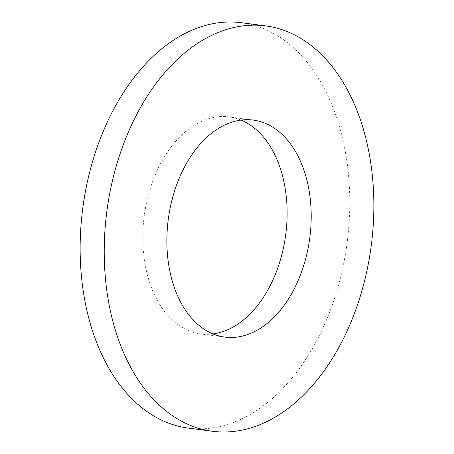 <?xml version="1.0" encoding="UTF-8"?>
<svg xmlns="http://www.w3.org/2000/svg" width="454" height="454" viewBox="0 0 454 454"><rect width="100%" height="100%" fill="white"/><g stroke="black" fill="none" stroke-linecap="round" stroke-linejoin="round"><path stroke-width="0.34" stroke-dasharray="2.27 1.7" d="M241.029 120.083A109.431 71.352 97.5 0 0 229.191 116.916A109.431 71.352 97.5 0 0 149.077 192.485A109.431 71.352 97.5 0 0 171.72 319.423A109.431 71.352 97.5 0 0 200.719 333.923A109.431 71.352 97.5 0 0 212.971 333.917M188.365 428.105A204.419 133.294 97.5 0 0 338.026 286.945A204.419 133.294 97.5 0 0 295.724 49.821A204.419 133.294 97.5 0 0 241.551 22.734M224.809 337.084L200.719 333.923M253.281 120.077L229.191 116.916"/><path stroke-width="0.68" d="M212.971 333.917A109.431 71.352 97.5 0 0 283.114 249.371A109.431 71.352 97.5 0 0 258.195 131.416A109.431 71.352 97.5 0 0 241.029 120.083M195.805 322.584A109.431 71.352 97.5 0 0 224.809 337.084A109.431 71.352 97.5 0 0 304.923 261.515A109.431 71.352 97.5 0 0 282.28 134.577A109.431 71.352 97.5 0 0 253.281 120.077A109.431 71.352 97.5 0 0 173.161 195.646A109.431 71.352 97.5 0 0 195.805 322.584M319.809 52.982A204.419 133.294 97.5 0 0 265.635 25.895A204.419 133.294 97.5 0 0 115.974 167.055A204.419 133.294 97.5 0 0 158.276 404.179A204.419 133.294 97.5 0 0 212.449 431.266A204.419 133.294 97.5 0 0 362.11 290.106A204.419 133.294 97.5 0 0 319.809 52.982M265.635 25.895L241.551 22.734A204.419 133.294 97.5 0 0 91.89 163.894A204.419 133.294 97.5 0 0 134.191 401.018A204.419 133.294 97.5 0 0 188.365 428.105L212.449 431.266"/></g></svg>
